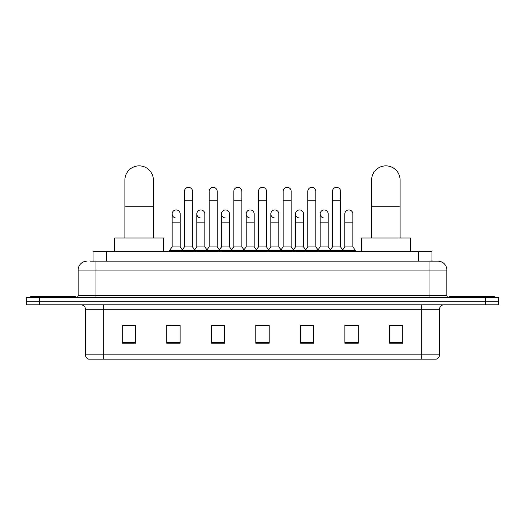 <?xml version="1.0" encoding="UTF-8"?>
<svg xmlns="http://www.w3.org/2000/svg" width="525" height="525" viewBox="0 0 525 525"><rect width="100%" height="100%" fill="white"/><g stroke="black" fill="none" stroke-linecap="round" stroke-linejoin="round"><path stroke-width="0.79" d="M93.056 261.161L93.056 251.363L431.944 251.363L431.944 261.161M90.359 261.161L437.962 261.161A8.905 8.905 0 0 1 446.867 270.073L446.867 295.457C446.985 296.796 447.733 297.537 449.098 297.682M90.156 261.161L95.944 261.161L95.944 270.073L78.133 270.073L78.133 295.457A2.225 2.225 0 0 1 75.902 297.682M87.038 261.161A8.905 8.905 0 0 0 78.133 270.073M39.611 297.682L26.25 297.682L26.25 301.245L39.611 301.245L26.25 301.245L26.25 304.808L39.611 304.808L39.611 301.245L485.389 301.245L39.611 301.245L39.611 297.682L485.389 297.682L485.389 301.245L498.75 301.245L485.389 301.245L485.389 304.808L39.611 304.808M485.389 304.808L498.75 304.808L498.75 297.682L485.389 297.682M446.867 270.073L429.056 270.073L429.056 261.161L437.962 261.161M439.523 354.861C439.399 356.993 438.329 358.424 436.314 359.139L421.706 359.139L421.706 354.861L439.523 354.861L439.523 309.258A4.456 4.456 0 0 1 443.973 304.808M421.706 359.139L88.686 359.139A4.456 4.456 0 0 1 85.477 354.861L85.477 309.258C85.214 306.554 83.731 305.071 81.027 304.808M402.78 343.147L402.78 325.336L389.419 325.336L389.419 343.147L402.78 343.147M358.247 343.147L358.247 325.336L344.886 325.336L344.886 343.147L358.247 343.147M313.714 343.147L313.714 325.336L300.353 325.336L300.353 343.147L313.714 343.147M135.581 343.147L135.581 325.336L122.22 325.336L122.22 343.147L135.581 343.147M180.114 343.147L180.114 325.336L166.753 325.336L166.753 343.147L180.114 343.147M224.648 343.147L224.648 325.336L211.286 325.336L211.286 343.147L224.648 343.147M269.181 343.147L269.181 325.336L255.819 325.336L255.819 343.147L269.181 343.147M344.886 325.428L353.305 325.428M389.419 325.428L401.887 325.428M221.038 325.428L217.613 325.428M171.695 325.428L180.114 325.428M123.112 325.428L135.581 325.428M307.387 325.428L303.962 325.428M258.044 325.428L266.956 325.428M224.648 325.428L211.286 325.428M313.714 325.428L300.353 325.428M75.239 297.682L75.239 296.343L30.706 296.343L30.706 297.682M124.891 238.009L124.891 180.114A14.254 14.254 0 0 1 139.145 165.861A14.254 14.254 0 0 1 153.392 180.114A14.254 14.254 0 0 0 139.145 165.861M153.392 238.009L153.392 180.114M163.636 251.363L163.636 238.009L114.647 238.009L114.647 251.363M371.608 238.009L371.608 180.114A14.254 14.254 0 0 1 385.855 165.861A14.254 14.254 0 0 1 400.109 180.114A14.254 14.254 0 0 0 385.855 165.861M400.109 238.009L400.109 180.114M410.353 251.363L410.353 238.009L361.364 238.009L361.364 251.363M494.294 297.682L494.294 296.343L449.761 296.343L449.761 297.682M184.478 200.242L192.491 200.242L192.491 246.914L184.478 246.914L184.478 191.336A4.01 4.01 0 0 1 188.738 187.333A4.01 4.01 0 0 1 192.491 191.336A4.01 4.01 0 0 0 188.738 187.333M184.478 246.914L181.808 250.477L181.808 251.363M192.491 246.914L195.162 250.477L169.47 250.477L169.47 251.363M209.147 246.914L209.147 200.242L217.166 200.242L217.166 246.914L209.147 246.914L206.476 250.477L195.162 250.477L195.162 251.363M209.147 200.242L209.147 191.336A4.01 4.01 0 0 1 213.406 187.333A4.01 4.01 0 0 1 217.166 191.336A4.01 4.01 0 0 0 213.406 187.333M217.166 246.914L219.837 250.477L206.476 250.477L206.476 251.363M233.822 246.914L233.822 200.242L241.835 200.242L241.835 246.914L233.822 246.914L231.151 250.477L219.837 250.477L219.837 251.363M233.822 200.242L233.822 191.336A4.01 4.01 0 0 1 238.081 187.333A4.01 4.01 0 0 1 241.835 191.336A4.01 4.01 0 0 0 238.081 187.333M241.835 246.914L244.506 250.477L231.151 250.477L231.151 251.363M258.49 246.914L258.49 200.242L266.51 200.242L266.51 246.914L258.49 246.914L255.819 250.477L244.506 250.477L244.506 251.363M258.49 200.242L258.49 191.336A4.01 4.01 0 0 1 262.749 187.333A4.01 4.01 0 0 1 266.51 191.336A4.01 4.01 0 0 0 262.749 187.333M266.51 246.914L269.181 250.477L255.819 250.477L255.819 251.363M283.165 246.914L283.165 200.242L291.178 200.242L291.178 246.914L283.165 246.914L280.494 250.477L269.181 250.477L269.181 251.363M283.165 200.242L283.165 191.336A4.01 4.01 0 0 1 287.424 187.333A4.01 4.01 0 0 1 291.178 191.336A4.01 4.01 0 0 0 287.424 187.333M291.178 246.914L293.849 250.477L280.494 250.477L280.494 251.363M307.834 246.914L307.834 200.242L315.853 200.242L315.853 246.914L307.834 246.914L305.163 250.477L293.849 250.477L293.849 251.363M307.834 200.242L307.834 191.336A4.01 4.01 0 0 1 312.093 187.333A4.01 4.01 0 0 1 315.853 191.336A4.01 4.01 0 0 0 312.093 187.333M315.853 246.914L318.524 250.477L305.163 250.477L305.163 251.363M332.509 246.914L332.509 200.242L340.522 200.242L340.522 246.914L332.509 246.914L329.838 250.477L318.524 250.477L318.524 251.363M332.509 200.242L332.509 191.336A4.01 4.01 0 0 1 336.768 187.333A4.01 4.01 0 0 1 340.522 191.336A4.01 4.01 0 0 0 336.768 187.333M340.522 246.914L343.192 250.477L329.838 250.477L329.838 251.363M352.859 246.914L352.859 222.863L344.84 222.863L344.84 246.914L352.859 246.914L355.53 250.477L343.192 250.477L343.192 251.363M175.895 217.96A4.01 4.01 0 0 1 172.141 213.957A4.01 4.01 0 0 1 176.4 209.961A4.01 4.01 0 0 1 180.16 213.957L180.16 222.863L172.141 222.863L172.141 213.957M180.16 222.863L180.16 246.914L172.141 246.914L172.141 222.863M172.141 246.914L169.47 250.477M180.16 246.914L182.319 249.795M200.57 217.96A4.01 4.01 0 0 1 196.816 213.957A4.01 4.01 0 0 1 201.075 209.961A4.01 4.01 0 0 1 204.829 213.957L204.829 222.863L196.816 222.863L196.816 213.957M204.829 222.863L204.829 246.914L196.816 246.914L196.816 222.863M196.816 246.914L194.65 249.795M204.829 246.914L206.988 249.795M225.238 217.96A4.01 4.01 0 0 1 221.484 213.957A4.01 4.01 0 0 1 225.743 209.961A4.01 4.01 0 0 1 229.504 213.957L229.504 222.863L221.484 222.863L221.484 213.957M229.504 222.863L229.504 246.914L221.484 246.914L221.484 222.863M221.484 246.914L219.325 249.795M229.504 246.914L231.663 249.795M249.913 217.96A4.01 4.01 0 0 1 246.159 213.957A4.01 4.01 0 0 1 250.418 209.961A4.01 4.01 0 0 1 254.172 213.957L254.172 222.863L246.159 222.863L246.159 213.957M254.172 222.863L254.172 246.914L246.159 246.914L246.159 222.863M246.159 246.914L243.994 249.795M254.172 246.914L256.331 249.795M274.582 217.96A4.01 4.01 0 0 1 270.828 213.957A4.01 4.01 0 0 1 275.087 209.961A4.01 4.01 0 0 1 278.841 213.957L278.841 222.863L270.828 222.863L270.828 213.957M278.841 222.863L278.841 246.914L270.828 246.914L270.828 222.863M270.828 246.914L268.669 249.795M278.841 246.914L281.006 249.795M299.257 217.96A4.01 4.01 0 0 1 295.496 213.957A4.01 4.01 0 0 1 299.762 209.961A4.01 4.01 0 0 1 303.516 213.957L303.516 222.863L295.496 222.863L295.496 213.957M303.516 222.863L303.516 246.914L295.496 246.914L295.496 222.863M295.496 246.914L293.337 249.795M303.516 246.914L305.675 249.795M323.925 217.96A4.01 4.01 0 0 1 320.171 213.957A4.01 4.01 0 0 1 324.43 209.961A4.01 4.01 0 0 1 328.184 213.957L328.184 222.863L320.171 222.863L320.171 213.957M328.184 222.863L328.184 246.914L320.171 246.914L320.171 222.863M320.171 246.914L318.012 249.795M328.184 246.914L330.35 249.795M344.84 222.863L344.84 213.957A4.01 4.01 0 0 1 349.105 209.961A4.01 4.01 0 0 1 352.859 213.957L352.859 222.863M344.84 246.914L342.681 249.795M355.53 250.477L355.53 251.363M106.418 261.161L106.418 251.363M418.583 261.161L418.583 251.363M95.944 297.682L95.944 295.457L446.867 295.457M78.133 295.457L95.944 295.457L95.944 270.073L429.056 270.073L429.056 297.682M421.706 304.808L421.706 309.258L85.477 309.258M439.523 309.258L421.706 309.258L421.706 354.861L103.294 354.861L103.294 359.139M85.477 354.861L103.294 354.861L103.294 304.808M269.181 342.53L255.819 342.53M224.648 342.53L211.286 342.53M180.114 342.53L166.753 342.53M135.581 342.53L122.22 342.53M313.714 342.53L300.353 342.53M358.247 342.53L344.886 342.53M402.78 342.53L389.419 342.53M124.891 206.83L153.392 206.83M371.608 206.83L400.109 206.83M192.491 200.242L192.491 191.336M217.166 200.242L217.166 191.336M241.835 200.242L241.835 191.336M266.51 200.242L266.51 191.336M291.178 200.242L291.178 191.336M315.853 200.242L315.853 191.336M340.522 200.242L340.522 191.336"/></g></svg>
